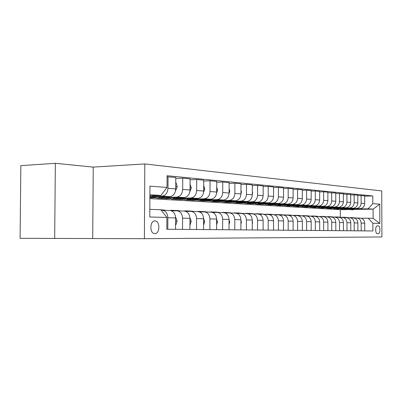 <?xml version="1.0" encoding="UTF-8"?>
<svg xmlns="http://www.w3.org/2000/svg" width="402" height="402" viewBox="0 0 402 402"><rect width="100%" height="100%" fill="white"/><g stroke="black" fill="none" stroke-linecap="round" stroke-linejoin="round"><path stroke-width="0.6" d="M154.865 233.637C159.87 233.949 160.297 221.452 155.308 220.939L154.926 220.904C149.991 220.442 149.358 232.838 154.288 233.577L154.865 233.637M93.234 167.111L55.35 163.307L20.839 165.639L20.1 238.321L144.398 238.693L144.81 163.936L93.234 167.111L92.706 238.341M144.398 238.693L381.9 236.949L381.739 190.935L144.81 163.936M378.367 225.914L377.242 225.894C375.232 225.648 375.182 233.673 377.192 233.703L378.393 233.708C380.392 233.894 380.413 225.924 378.418 225.919L377.031 225.919L378.418 225.919M372.805 203.643L379.769 204.191L379.835 223.447L372.865 223.251L368.152 218.201L373.121 218.402L373.091 209.135L368.121 208.814L372.805 203.643L372.78 195.95L167.076 175.704L167.021 187.468L160.926 195.447L149.896 194.734M149.815 209.331L160.86 209.779L166.88 217.457L166.825 229.261L372.89 230.959L372.865 223.251M166.88 217.457L149.775 216.979L149.941 186.126L167.021 187.468M55.35 163.307L54.682 238.577M340.308 217.145L340.293 209.683L348.7 209.542M355.127 209.432L373.091 209.135L379.769 204.191M368.152 218.201L361.187 218.271M167.8 229.266L167.855 217.738C167.508 213.1 165.534 210.588 161.931 210.196L161.197 210.211M182.528 229.386L182.573 218.145C182.227 213.623 180.277 211.171 176.719 210.789L171.629 210.879M196.543 229.502L196.583 218.537C196.236 214.12 194.307 211.723 190.789 211.351L185.98 211.432M209.894 229.612L209.929 218.904C209.583 214.593 207.678 212.256 204.201 211.884L199.648 211.965M222.628 229.718L222.658 219.256C222.316 215.045 220.432 212.758 217 212.397L212.683 212.467M234.788 229.818L234.808 219.592C234.472 215.477 232.607 213.241 229.22 212.889L225.125 212.949M246.411 229.914L246.426 219.914C246.094 215.889 244.25 213.703 240.904 213.356L237.014 213.412M257.531 230.009L257.541 220.221C257.21 216.286 255.391 214.145 252.084 213.804L248.391 213.854M268.179 230.095L268.189 220.517C267.858 216.663 266.059 214.567 262.792 214.231L259.28 214.281M278.39 230.18L278.395 220.798C278.068 217.025 276.29 214.969 273.064 214.643L269.717 214.688M288.184 230.261L288.184 221.07C287.862 217.371 286.103 215.361 282.918 215.035L279.727 215.075M297.591 230.336L297.586 221.331C297.264 217.703 295.53 215.733 292.385 215.412L289.334 215.452M306.625 230.411L306.62 221.582C306.304 218.025 304.59 216.09 301.48 215.779L298.57 215.814M315.319 230.482L315.309 221.824C314.997 218.336 313.304 216.437 310.228 216.125L307.45 216.16M323.685 230.552L323.675 222.055C323.359 218.633 321.685 216.768 318.655 216.467L315.997 216.497M331.745 230.617L331.73 222.276C331.419 218.919 329.766 217.09 326.771 216.789L324.223 216.819M339.509 230.683L339.494 222.492C339.187 219.19 337.554 217.397 334.59 217.1L332.152 217.13M347.001 230.748L346.981 222.698C346.68 219.457 345.062 217.693 342.137 217.402L339.801 217.427M354.227 230.803L354.207 222.899C353.906 219.713 352.313 217.979 349.418 217.693L347.177 217.718M361.207 230.864L361.187 223.09C360.89 219.964 359.313 218.256 356.453 217.974L354.303 218M356.197 209.015L368.121 208.814M341.725 209.13L341.127 209.015M348.599 208.889L359.991 208.693C362.83 208.337 364.388 206.603 364.669 203.497L364.644 195.769L357.795 195.518M349.308 208.588L356.428 208.467C359.282 208.105 360.85 206.357 361.132 203.226L361.112 195.427M334.449 208.698L333.891 208.593M341.449 208.457L353.087 208.251C355.956 207.889 357.534 206.125 357.815 202.97L357.795 195.106L350.705 194.849M342.187 208.146L349.398 208.02C352.288 207.653 353.876 205.874 354.157 202.683L354.142 194.754M326.916 208.246L326.404 208.151M334.042 208.015L345.936 207.799C348.841 207.427 350.438 205.633 350.725 202.422L350.705 194.422L343.363 194.156M334.811 207.688L342.117 207.558C345.042 207.181 346.65 205.372 346.936 202.126L346.921 194.055M319.108 207.779L318.65 207.698M326.374 207.553L338.529 207.326C341.469 206.95 343.087 205.126 343.378 201.854L343.363 193.709L335.75 193.437M317.304 207.402L317.595 207.397M327.173 207.216L334.575 207.075C337.534 206.693 339.157 204.849 339.454 201.548L339.439 193.332M311.017 207.296L310.62 207.226M318.424 207.075L330.856 206.839C333.831 206.452 335.469 204.593 335.765 201.261L335.75 192.97L327.856 192.694M308.982 206.924L309.505 206.914M319.253 206.723L326.756 206.578C329.751 206.191 331.399 204.311 331.695 200.95L331.68 192.578M302.626 206.799L302.294 206.739M310.178 206.583L322.896 206.337C325.911 205.94 327.57 204.045 327.871 200.653L327.856 192.206L323.635 191.799L319.665 191.92M300.339 206.427L301.113 206.412M311.042 206.216L318.64 206.065C321.675 205.663 323.344 203.754 323.645 200.327L323.635 191.799M293.917 206.276L293.656 206.231M301.616 206.07L314.64 205.809C317.691 205.407 319.369 203.477 319.675 200.02L319.665 191.412L315.279 190.99L311.158 191.121M291.349 205.914L292.405 205.894M302.52 205.688L310.223 205.533C313.294 205.12 314.982 203.171 315.289 199.678L315.279 190.99M292.721 205.543L306.063 205.266C309.153 204.854 310.852 202.884 311.163 199.362L311.158 190.588L306.6 190.151L302.314 190.292M281.993 205.382L283.36 205.357M293.666 205.141L301.475 204.975C304.58 204.558 306.294 202.568 306.605 199.005L306.6 190.151M283.48 204.99L297.153 204.698C300.279 204.276 302.002 202.271 302.319 198.673L302.314 189.734L297.575 189.277L293.118 189.427M272.239 204.834L273.963 204.794M284.465 204.568L292.38 204.397C295.525 203.97 297.259 201.94 297.58 198.307L297.575 189.277M273.862 204.417L287.887 204.11C291.053 203.678 292.797 201.628 293.118 197.965L293.118 188.845L288.184 188.367L283.541 188.528M262.049 204.261L264.184 204.211M274.898 203.975L282.923 203.794C286.108 203.357 287.862 201.286 288.184 197.583L288.184 188.367M263.853 203.824L278.244 203.497C281.445 203.055 283.214 200.965 283.541 197.221L283.541 187.915L278.41 187.417L273.566 187.593M251.366 203.668L254.009 203.608M264.933 203.357L273.069 203.171C276.295 202.724 278.073 200.608 278.405 196.824L278.41 187.417M253.416 203.206L268.199 202.859C271.44 202.407 273.229 200.271 273.561 196.452L273.571 186.95L268.214 186.433L263.169 186.618M239.974 203.055L243.406 202.98M254.556 202.714L262.807 202.518C266.074 202.06 267.873 199.9 268.209 196.035L268.214 186.433M242.537 202.563L257.722 202.196C261.009 201.734 262.823 199.548 263.159 195.648L263.169 185.945L257.587 185.402L252.315 185.603M229.024 202.357L232.351 202.322M243.733 202.045L252.099 201.839C255.406 201.367 257.23 199.161 257.571 195.216L257.587 185.402M229.024 202.402L228.637 202.382M231.18 201.889L246.798 201.502C250.124 201.025 251.959 198.794 252.305 194.804L252.315 184.895L246.486 184.327L240.979 184.543M217.572 201.603L220.814 201.638M232.436 201.342L240.924 201.131C244.275 200.648 246.119 198.387 246.471 194.357L246.486 184.327M217.572 201.719L216.794 201.673M219.311 201.191L235.386 200.779C238.753 200.286 240.612 198.005 240.964 193.93L240.984 183.794L234.884 183.206L229.125 183.438M205.613 200.799L208.764 200.925M220.638 200.613L229.246 200.387C232.637 199.889 234.512 197.583 234.863 193.457L234.884 183.206M205.613 201.005L204.412 200.935M206.894 200.462L223.452 200.02C226.864 199.518 228.748 197.181 229.105 193.01L229.13 182.649L222.748 182.031L216.723 182.282M193.121 199.925L193.121 200.261L196.161 200.176M208.301 199.849L217.035 199.613C220.467 199.101 222.361 196.739 222.723 192.518L222.748 182.031M193.121 200.261L191.452 200.161M193.9 199.699L210.97 199.226C214.422 198.709 216.331 196.317 216.693 192.05L216.723 181.448L210.04 180.799L203.724 181.071M180.051 198.97L180.051 199.477L182.97 199.397M195.387 199.05L204.246 198.799C207.718 198.276 209.643 195.854 210.01 191.533L210.04 180.799M180.051 199.477L177.88 199.352M180.277 198.9L197.89 198.397C201.387 197.864 203.322 195.417 203.693 191.045L203.729 180.186L196.719 179.508L190.091 179.81M166.368 198.055L166.363 198.663L169.157 198.583M181.855 198.211L190.839 197.95C194.357 197.407 196.307 194.93 196.678 190.503L196.719 179.508M166.363 198.663L163.639 198.503M165.976 198.065L184.176 197.528C187.714 196.98 189.674 194.467 190.051 189.99L190.091 178.865L182.734 178.151L175.769 178.483M152.021 197.161L152.016 197.804L154.659 197.729M167.659 197.332L176.774 197.055C180.337 196.498 182.307 193.955 182.689 189.422L182.734 178.151M152.016 197.804L149.881 197.678M150.956 197.191L169.775 196.613C173.357 196.045 175.342 193.473 175.724 188.885L175.774 177.478L167.071 176.779M152.75 196.407L162.001 196.116C165.604 195.543 167.599 192.935 167.991 188.287L168.041 176.729M149.891 195.804L160.926 195.447M340.293 209.683L149.876 198.603M364.745 230.894L364.725 223.19C364.428 220.09 362.855 218.397 360.016 218.12L356.886 217.995M372.78 195.95L364.644 196.166M357.891 230.833L357.87 222.999C357.569 219.844 355.981 218.125 353.107 217.844L349.856 217.713M350.79 230.778L350.77 222.803C350.469 219.592 348.866 217.844 345.956 217.557L342.579 217.422M343.439 230.718L343.424 222.602C343.117 219.331 341.489 217.552 338.549 217.261L335.037 217.12M335.816 230.653L335.801 222.391C335.494 219.06 333.851 217.251 330.871 216.954L327.218 216.809M327.911 230.587L327.901 222.17C327.59 218.783 325.927 216.934 322.912 216.633L319.113 216.482M319.711 230.522L319.701 221.944C319.384 218.492 317.701 216.613 314.65 216.306L310.691 216.145M311.188 230.452L311.183 221.708C310.867 218.185 309.163 216.271 306.073 215.959L301.947 215.799M302.334 230.376L302.329 221.462C302.008 217.874 300.284 215.919 297.158 215.603L292.857 215.432M293.123 230.301L293.118 221.206C292.797 217.547 291.053 215.557 287.887 215.236L280.44 214.658M283.531 230.22L283.536 220.944C283.209 217.206 281.445 215.176 278.239 214.849L273.551 214.658M273.541 230.14L273.551 220.668C273.219 216.854 271.435 214.779 268.189 214.447L263.285 214.251M263.124 230.055L263.134 220.376C262.802 216.482 260.993 214.367 257.712 214.025L252.582 213.824M252.255 229.964L252.27 220.075C251.933 216.095 250.104 213.934 246.778 213.588L241.406 213.377M240.898 229.869L240.914 219.763C240.577 215.693 238.728 213.482 235.361 213.13L229.728 212.909M229.019 229.773L229.045 219.432C228.708 215.271 226.834 213.015 223.422 212.653L217.517 212.417M216.593 229.668L216.623 219.09C216.281 214.829 214.382 212.517 210.929 212.155L204.729 211.909M203.568 229.562L203.603 218.728C203.256 214.372 201.337 212.005 197.844 211.633L191.322 211.372M189.905 229.447L189.945 218.351C189.598 213.884 187.659 211.462 184.121 211.085L177.252 210.809M175.553 229.331L175.604 217.954C175.252 213.377 173.292 210.894 169.714 210.507L162.473 210.216M373.121 218.402L379.835 223.447M355.448 217.984L352.745 217.588M352.534 217.819L348.423 217.673M354.564 217.995L351.896 217.542M351.046 217.517L353.584 217.864M353.564 208.804L350.082 209.643L347.413 209.226M356.72 208.749L352.825 209.804L351.715 209.743M354.775 208.779L351.132 209.703L350.011 209.643M350.599 209.673L351.79 209.743L355.534 208.769M348.529 217.703L345.805 217.306M345.544 217.542L342.886 217.196L341.338 217.402M347.614 217.713L344.931 217.261M344.047 217.236L346.735 217.618M341.373 217.412L338.63 217.015M338.308 217.251L335.62 216.899L334.062 217.11M340.429 217.422L337.72 216.969M336.811 216.939L339.821 217.427M333.962 217.11L331.198 216.713M330.816 216.949L328.097 216.593L326.59 216.794M332.987 217.12L330.258 216.663M329.313 216.638L332.359 217.125M346.589 208.367L343.067 209.221L340.318 208.784M349.851 208.311L345.901 209.392L344.765 209.326M347.841 208.347L344.147 209.286L343.006 209.221M343.63 209.256L344.831 209.326L348.624 208.331M339.368 207.914L335.806 208.789L332.977 208.326M342.745 207.854L338.74 208.965L337.579 208.899M340.665 207.894L336.926 208.854L335.755 208.789M336.414 208.824L337.63 208.899L341.474 207.879M331.891 207.452L328.288 208.342L325.369 207.849M335.389 207.387L331.323 208.522L330.137 208.452M333.238 207.427L329.444 208.412L328.248 208.342M328.947 208.382L330.178 208.452L334.077 207.412M326.283 216.794L323.499 216.402M323.037 216.633L318.836 216.467M325.273 216.804L322.53 216.351M321.55 216.326L324.625 216.814M324.148 206.97L320.5 207.874L317.49 207.357M327.771 206.899L323.645 208.065L322.429 207.995M325.54 206.94L321.7 207.95L320.5 207.874M321.213 207.919L322.454 207.995L326.409 206.924M318.324 216.467L315.525 216.08M314.992 216.311L312.223 215.949L310.716 216.145M317.278 216.482L314.515 216.025M313.5 216L316.61 216.487M310.068 216.13L307.249 215.748M306.701 216L303.842 215.608L302.319 215.809M308.982 216.14L306.203 215.688M305.148 215.663L308.289 216.15M301.495 215.779L298.661 215.397M298.269 215.728L295.143 215.256L293.601 215.462M300.374 215.794L297.575 215.336M296.485 215.311L299.656 215.799M292.611 215.417L289.726 215.035M289.485 215.452L286.103 214.889L284.546 215.1M291.43 215.427L288.616 214.975M287.455 214.944L290.681 215.437M280.109 215.07L276.707 214.507L275.129 214.723M282.129 215.045L279.3 214.598M278.078 214.562L281.355 215.055M316.118 206.467L312.424 207.392L309.324 206.844M319.876 206.392L315.686 207.588L314.454 207.517L318.464 206.422M317.56 206.437L313.671 207.467L312.424 207.392M313.193 207.442L314.454 207.517M307.791 205.95L304.048 206.894L300.847 206.311M311.686 205.869L307.435 207.095L306.163 207.02M309.284 205.919L305.339 206.97L304.063 206.894M304.882 206.945L306.153 207.02L310.218 205.899M299.143 205.407L295.354 206.377L292.043 205.754M303.183 205.327L298.867 206.583L297.586 206.507M300.696 205.377L296.696 206.457L295.405 206.377M296.249 206.427L297.54 206.507L301.666 205.357M290.159 204.849L286.319 205.834L282.902 205.176M294.359 204.759L289.973 206.055L288.671 205.975M291.772 204.814L287.716 205.919L286.41 205.844M287.289 205.894L288.591 205.97L292.782 204.794M280.817 204.266L276.933 205.276L273.395 204.573M285.184 204.171L280.732 205.502L279.415 205.422M282.495 204.231L278.38 205.362L277.063 205.286M277.973 205.337L279.295 205.417L283.541 204.206M273.832 214.673L270.777 214.266M270.355 214.678L266.933 214.11L265.335 214.331M272.455 214.648L269.611 214.206M268.32 214.165L271.651 214.658M271.099 203.658L267.164 204.693L263.501 203.94M275.641 203.558L271.119 204.93L269.782 204.849M272.842 203.623L268.672 204.784L267.335 204.703M268.285 204.759L269.621 204.839L273.933 203.598M273.546 223.306L273.546 222.623M263.858 214.271L260.717 213.859M260.2 214.266L256.757 213.698L255.139 213.924M262.38 214.236L259.526 213.799M258.159 213.753L261.546 214.246M260.978 203.03L256.994 204.085L253.2 203.281M273.566 194.437L273.566 195.126M265.707 202.92L261.109 204.332L259.762 204.251M262.797 202.985L258.566 204.181L257.215 204.1M258.205 204.161L259.551 204.241L263.933 202.96M263.134 223.582L263.134 221.708M253.461 213.859L250.24 213.432M249.612 213.839L246.155 213.266L244.516 213.497M251.883 213.804L249.019 213.372M247.572 213.326L251.014 213.819M250.431 202.372L246.396 203.452L242.461 202.588M263.164 193.086L263.159 194.98M255.36 202.251L250.687 203.708L249.32 203.628M252.325 202.327L248.034 203.553L246.667 203.472M247.697 203.533L249.064 203.613L253.511 202.296M252.265 223.869L252.587 222.683L252.265 220.994M242.622 213.422L239.311 212.99M238.562 213.392L235.095 212.819L233.436 213.055M240.929 213.351L238.059 212.924M236.527 212.879L240.024 213.367M239.426 201.683L235.341 202.794L231.316 201.884M252.31 191.674L252.627 192.89L252.305 194.588M244.572 201.558L239.818 203.06L238.436 202.98M241.406 201.638L237.054 202.894L235.667 202.814M236.743 202.879L238.125 202.96L242.642 201.603M240.909 224.17L241.391 222.432L240.914 220.336M231.311 212.97L227.909 212.527M227.029 212.919L223.547 212.351L221.869 212.593M229.527 212.894L226.622 212.462M224.999 212.412L228.552 212.899M227.944 200.97L223.803 202.105L219.728 201.181M240.969 190.196L241.446 191.98L240.959 194.091M233.311 200.829L228.477 202.387L227.08 202.301M230.009 200.915L225.592 202.211L224.19 202.131M225.311 202.196L226.713 202.281L231.296 200.884M229.034 224.482L229.698 222.165L229.045 219.703M219.497 212.497L215.99 212.045M214.98 212.432L211.482 211.859L209.784 212.11M217.653 212.422L214.673 211.98M212.954 211.919L216.562 212.407M215.939 200.221L211.748 201.387L207.618 200.442M229.115 188.659L229.768 191.035L229.085 193.548M221.547 200.07L216.633 201.678L215.221 201.593M218.1 200.161L213.613 201.497L212.196 201.412M213.372 201.482L214.789 201.568L219.447 200.126M216.603 224.808L217.462 221.889L216.623 219.075M207.141 212.005L203.533 211.537M202.367 211.919L198.864 211.351L197.146 211.603M205.211 211.924L202.176 211.472M200.352 211.412L204.025 211.889M203.583 225.13L204.648 221.602L203.598 218.442M194.211 211.487L190.488 211.01M189.156 211.377L185.654 210.814L183.915 211.075M192.191 211.407L189.096 210.944M187.161 210.874L190.89 211.351M190.101 224.914L191.216 221.296L189.93 217.789M180.659 210.944L176.82 210.457M175.312 210.814L171.81 210.251L170.071 210.512M178.543 210.859L175.388 210.392M173.332 210.311L177.187 210.804M175.573 224.678L175.95 224.683L177.121 220.979L175.568 217.13M166.443 210.377L162.483 209.874M158.393 209.678L157.705 209.653M164.222 210.286L161.011 209.809M159.961 209.743L160.644 209.769M160.87 209.794L162.81 210.231M175.573 224.688L175.95 224.683M203.382 199.437L199.141 200.633L194.96 199.668M216.708 187.041L217.547 190.04L216.643 192.96M209.251 199.276L204.251 200.94L202.819 200.854M205.643 199.372L201.09 200.749L199.658 200.663M200.884 200.739L202.317 200.824L207.05 199.337M190.236 198.613L185.935 199.849L181.709 198.859M203.713 185.372L204.754 189.005L203.598 192.317M196.377 198.437L191.292 200.166L189.844 200.08M192.603 198.548L187.985 199.97L186.533 199.884M187.819 199.96L189.267 200.045L194.076 198.508M176.453 197.754L172.101 199.02L167.82 198.01M190.071 184.176L191.342 187.915L189.9 191.613M182.89 197.563L177.714 199.357L176.247 199.271M178.935 197.683L174.247 199.151L172.775 199.06M174.126 199.141L175.594 199.231L180.478 197.633M161.986 196.849L157.579 198.156L153.247 197.121M175.749 182.925L176.126 182.955L177.267 186.774L175.513 190.844M168.745 196.643L163.473 198.508L161.991 198.417M164.594 196.769L159.835 198.292L158.348 198.201M159.765 198.286L161.247 198.372L166.212 196.719M153.886 195.673L149.881 197.467M149.886 196.543L151.227 195.759M356.428 208.467L359.991 208.693M349.398 208.02L353.087 208.251M342.117 207.558L345.936 207.799M334.575 207.075L338.529 207.326M326.756 206.578L330.856 206.839M318.64 206.065L322.896 206.337M310.223 205.533L314.64 205.809M301.475 204.975L306.063 205.266M292.38 204.397L297.153 204.698M282.923 203.794L287.887 204.11M273.069 203.171L278.244 203.497M262.807 202.518L268.199 202.859M252.099 201.839L257.722 202.196M240.924 201.131L246.798 201.502M229.246 200.387L235.386 200.779M217.035 199.613L223.452 200.02M204.246 198.799L210.97 199.226M190.839 197.95L197.89 198.397M176.774 197.055L184.176 197.528M162.001 196.116L169.775 196.613M361.132 203.226L364.669 203.497M361.187 223.09L364.725 223.19M354.207 222.899L357.87 222.999M354.157 202.683L357.815 202.97M346.981 222.698L350.77 222.803M346.936 202.126L350.725 202.422M339.494 222.492L343.424 222.602M339.454 201.548L343.378 201.854M331.73 222.276L335.801 222.391M331.695 200.95L335.765 201.261M323.675 222.055L327.901 222.17M323.645 200.327L327.871 200.653M315.309 221.824L319.701 221.944M315.289 199.678L319.675 200.02M306.62 221.582L311.183 221.708M306.605 199.005L311.163 199.362M297.586 221.331L302.329 221.462M297.58 198.307L302.319 198.673M288.184 221.07L293.118 221.206M288.184 197.583L293.118 197.965M278.395 220.798L283.536 220.944M278.405 196.824L283.541 197.221M268.189 220.517L273.551 220.668M268.209 196.035L273.561 196.452M257.541 220.221L263.134 220.376M257.571 195.216L263.159 195.648M246.426 219.914L252.27 220.075M246.471 194.357L252.305 194.804M234.808 219.592L240.914 219.763M234.863 193.457L240.964 193.93M222.658 219.256L229.045 219.432M222.723 192.518L229.105 193.01M209.929 218.904L216.623 219.09M210.01 191.533L216.693 192.05M196.583 218.537L203.603 218.728M196.678 190.503L203.693 191.045M182.573 218.145L189.945 218.351M182.689 189.422L190.051 189.99M167.855 217.738L175.604 217.954M167.991 188.287L175.724 188.885M377.232 233.703L378.393 233.708M252.265 222.758L252.567 222.763M252.607 192.804L252.305 192.784M240.909 222.502L241.371 222.512M241.426 191.895L240.969 191.86M229.039 222.236L229.673 222.251M229.743 190.945L229.11 190.895M216.613 221.959L217.437 221.974M203.593 221.668L204.623 221.688M189.935 221.361L191.191 221.386M175.589 221.04L177.096 221.07M217.522 189.955L216.703 189.885M204.729 188.91L203.698 188.829M191.317 187.819L190.061 187.719M177.242 186.679L175.734 186.553M154.383 220.944L155.308 220.939M350.082 209.643L351.132 209.703M351.79 209.743L352.825 209.804M343.067 209.221L344.147 209.286M344.831 209.326L345.901 209.392M335.806 208.789L336.926 208.854M337.63 208.899L338.74 208.965M328.288 208.342L329.444 208.412M330.178 208.452L331.323 208.522M322.454 207.995L323.645 208.065M304.048 206.894L305.339 206.97M306.153 207.02L307.435 207.095M295.354 206.377L296.696 206.457M297.54 206.507L298.867 206.583M286.319 205.834L287.716 205.919M288.591 205.97L289.973 206.055M276.933 205.276L278.38 205.362M279.295 205.417L280.732 205.502M267.164 204.693L268.672 204.784M269.621 204.839L271.119 204.93M256.994 204.085L258.566 204.181M259.551 204.241L261.109 204.332M246.396 203.452L248.034 203.553M249.064 203.613L250.687 203.708M235.341 202.794L237.054 202.894M238.125 202.96L239.818 203.06M223.803 202.105L225.592 202.211M226.713 202.281L228.477 202.387M211.748 201.387L213.613 201.497M214.789 201.568L216.633 201.678M199.141 200.633L201.09 200.749M202.317 200.824L204.251 200.94M185.935 199.849L187.985 199.97M189.267 200.045L191.292 200.166M172.101 199.02L174.247 199.151M175.594 199.231L177.714 199.357M157.579 198.156L159.835 198.292M161.247 198.372L163.473 198.508"/></g></svg>

